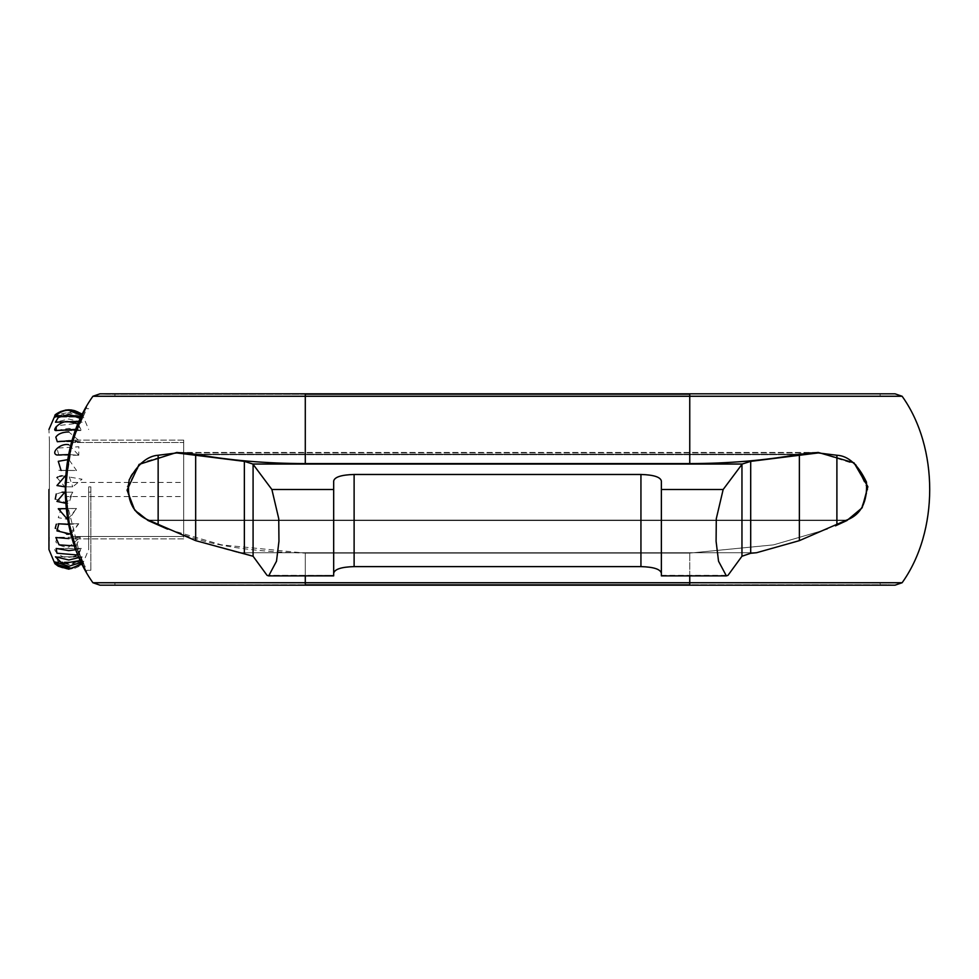 <?xml version="1.0" encoding="UTF-8"?>
<svg xmlns="http://www.w3.org/2000/svg" width="979" height="979" viewBox="0 0 979 979"><rect width="100%" height="100%" fill="white"/><g stroke="black" fill="none" stroke-linecap="round" stroke-linejoin="round"><path stroke-width="0.73" stroke-dasharray="4.89 3.67" d="M48.95 489.5L48.95 549.537L48.95 489.5M88.661 489.5L88.661 549.537L88.661 489.5C88.661 492.914 88.661 492.914 88.661 489.5C88.661 492.914 88.661 492.914 88.661 489.5C88.661 486.086 88.661 486.086 88.661 489.5C88.661 486.086 88.661 486.086 88.661 489.5M62.044 492.229L56.256 493.991M55.252 499.119L68.811 503.475L72.74 492.168L64.883 492.168L72.74 492.168L66.548 503.451M67.673 519.506L76.546 508.505L61.077 508.505L76.546 508.505L61.077 508.505L58.263 517.683L68.811 519.519L76.546 508.505L66.082 508.676M58.52 523.777L56.28 524.218M55.252 528.354L66.707 534.204M70.99 534.191L78.773 523.765L58.838 523.765L78.773 523.765L68.811 534.253M75.946 546.013L80.327 537.275L57.284 537.275L55.827 541.84C58.03 545.181 62.362 546.918 68.811 547.041L80.327 537.275L68.811 538.609M73.572 556.806L68.811 557.308C60.343 558.972 50.137 547.212 56.953 548.521L56.317 548.46M56.953 548.521L81.416 548.46L75.811 556.17M80.572 560.514L82.15 556.806L55.46 556.806L58.263 561.505L68.811 564.602L80.266 560.783L82.15 556.806L80.511 557.235M82.554 561.97L56.953 562.876L54.91 562.093M56.06 563.708L68.811 568.628L79.678 565.299L82.579 561.97L55.044 561.97L82.579 561.97L81.906 563.341M58.263 566.217C48.852 558.03 59.939 572.507 74.857 568.248C86.85 562.974 84.83 563.292 68.811 569.191M78.185 555.081L81.416 548.46L76.032 549.672M68.628 524.426L78.773 523.765L58.838 523.765M58.018 412.942L58.777 412.477M61.2 411.315L65.324 410.115M56.048 414.325L55.252 414.986M72.85 438.47L64.993 489.5L68.236 522.492L75.946 549.452L82.273 564.1L65.103 495.729L65.103 483.271L68.089 457.242L75.726 430.111L82.713 415.292L78.002 412.037M74.783 410.727L71.712 410.03M81.477 416.564L75.322 411.474L56.953 414.472L55.044 417.03L68.811 412.734L82.579 417.03L81.906 415.659M79.299 421.313L82.15 422.194L55.46 422.194L68.811 419.012L82.15 422.194L80.572 418.486M76.032 429.328L81.416 430.54L77.108 423.369L56.953 425.779L56.219 426.587M56.195 430.54L81.416 430.54L56.195 430.54L68.811 428.361L81.416 430.54L78.185 423.919M72.201 440.574L80.327 441.725L55.876 441.48L68.811 440.391L80.327 441.725L68.811 431.959M68.628 454.574L78.773 455.235L78.858 446.767L56.953 448.113L58.838 455.235L68.811 454.574L78.773 455.235L68.811 444.747M61.077 470.495L76.546 470.495L58.263 470.275L76.546 470.495L68.811 459.481L67.673 459.494M56.953 477.593L64.883 486.832L72.74 486.832L68.811 475.525L65.569 475.574M57.932 476.957L59.646 476.296M62.105 475.806L82.052 479.208L72.74 486.832L64.883 486.832M49.415 489.5L49.415 441.566L49.415 489.5M90.863 489.5C90.863 492.914 90.863 492.914 90.863 489.5C90.863 492.914 90.863 492.914 90.863 489.5L90.863 570.292L90.863 489.5C90.863 486.086 90.863 486.086 90.863 489.5C90.863 486.086 90.863 486.086 90.863 489.5M65.018 486.759L65.018 492.241L64.993 489.5L65.96 489.5C65.25 474.888 68.493 456.275 75.701 433.673L85.283 412.012C79.715 422.341 75.114 434.076 71.467 447.232C68.151 458.111 66.315 472.196 65.96 489.5C65.25 474.888 68.493 456.275 75.701 433.673L85.283 412.012C79.715 422.341 75.114 434.076 71.467 447.232C68.151 458.111 66.315 472.196 65.96 489.5C65.25 504.112 68.493 522.725 75.701 545.327L85.283 566.988C79.715 556.659 75.114 544.924 71.467 531.768C68.151 520.889 66.315 506.804 65.96 489.5C65.25 504.112 68.493 522.725 75.701 545.327L85.283 566.988C79.715 556.659 75.114 544.924 71.467 531.768C68.151 520.889 66.315 506.804 65.96 489.5L64.993 489.5L65.018 486.759L71.406 443.291L86.238 407.313M92.919 582.738L305.289 582.738L305.289 584.818L689.754 584.818L100.017 585.185L305.289 584.818L100.017 585.185L92.919 582.738C56.146 531.401 56.146 447.599 92.919 396.262L902.124 396.262L895.026 393.815L100.017 393.815L92.919 396.262M65.018 492.241L71.406 535.709L86.238 571.687M72.727 540.151C70.121 537.202 67.551 520.302 64.993 489.439C67.575 458.576 70.145 441.713 72.727 438.849C70.121 441.798 67.551 458.698 64.993 489.561C67.575 520.424 70.145 537.287 72.727 540.151L73.645 538.903C71.063 536.027 68.493 519.543 65.96 489.439C68.518 459.335 71.088 442.887 73.645 440.097C71.063 442.973 68.493 459.457 65.96 489.561C68.518 519.665 71.088 536.113 73.645 538.903L72.727 540.151M65.189 481.423L65.189 497.577L65.189 481.423L66.144 482.439L66.144 496.561L66.144 482.439L183.697 482.439L183.697 496.561L66.144 496.561L65.189 497.577M71.43 443.206L68.187 456.752L64.993 489.61L68.212 522.407L71.43 535.794L68.187 522.248L64.993 489.39L68.212 456.593L71.43 443.206L72.36 442.508L69.13 456.251L65.96 489.61L69.166 522.908L72.36 536.492L69.13 522.749L65.96 489.39L69.166 456.092L72.36 442.508L183.697 442.508L183.697 536.492L183.697 442.508L72.36 442.508L71.43 443.206M817.771 452.445L799.378 454.268C765.26 460.411 728.719 463.52 689.754 463.581L305.289 463.581C266.325 463.52 229.784 460.411 195.665 454.268L176.82 452.445L141.037 462.822L127.172 486.698L132.887 507.771L148.11 520.534C188.311 537.74 217.265 550.602 305.289 553.111L221.425 544.85L167.556 529.137M689.754 575.872L689.754 553.111L689.754 585.185L895.026 585.185L888.002 584.818L895.026 585.185L902.124 582.738L689.754 582.738L689.754 585.185L305.289 584.818L888.002 584.818L689.754 584.818L689.754 582.738L880.133 582.738L305.289 582.738L305.289 584.818L305.289 582.738L689.754 582.738L114.922 582.738L305.289 582.738L305.289 553.111L689.754 553.111L773.618 544.85L827.488 529.137L773.545 544.875L689.754 553.111L305.289 553.111L305.289 575.872M305.289 463.581L305.289 394.182L305.289 396.262L114.922 396.262L305.289 396.262L305.289 394.182L114.922 394.182L689.754 394.182L107.041 394.182L689.754 393.815L689.754 396.262L305.289 396.262L880.133 396.262L689.754 396.262L689.754 394.182L689.754 463.581M107.041 394.182L100.017 393.815L107.041 394.182M114.922 396.262L114.922 394.182L114.922 396.262M880.133 396.262L880.133 394.182L880.133 396.262M835.454 525.845L846.933 520.534L860.333 510.169L868.006 490.112L855.94 464.389L818.224 452.445L176.82 452.445L818.224 452.445M902.124 582.738C938.898 531.401 938.898 447.599 902.124 396.262M114.922 582.738L114.922 584.818L114.922 582.738M880.133 582.738L880.133 584.818L880.133 582.738M72.727 438.849L73.645 440.097L72.727 438.849M183.697 538.903L73.645 538.903L183.697 538.903L183.697 440.097L183.697 538.903M183.697 440.097L73.645 440.097L183.697 440.097M71.43 535.794L72.36 536.492L71.43 535.794M183.697 536.492L72.36 536.492L183.697 536.492M183.697 496.561L183.697 482.439M661.363 575.358L727.972 575.358L661.363 575.358L661.363 480.995L661.363 575.872L661.363 480.995C660.47 477.03 653.666 474.852 640.939 474.472L354.117 474.472C341.39 474.852 334.573 477.03 333.68 480.995L333.68 573.253C334.573 569.203 341.377 566.988 354.117 566.608L354.117 474.472M268.784 575.872L333.68 575.358L267.071 575.358L253.084 556.243L253.084 464.315L271.881 489.5L278.746 518.674L278.954 541.265L276.506 561.224L268.674 575.885L267.071 575.358L333.68 575.358L333.68 573.253M253.084 464.315L244.358 461.366L176.82 452.934L158.145 455.247C148.416 456.52 139.385 463.226 131.015 475.378C121.31 496.365 135.567 515.309 148.49 520.13L195.665 540.641L238.46 552.719L756.583 552.719L799.378 540.641L846.554 520.13C861.03 514.685 867.651 501.982 866.439 482.023C858.167 464.768 848.328 455.847 836.898 455.247L818.224 452.934L750.697 461.366L742.204 464.034L723.163 489.5L716.298 518.674L716.09 541.265L718.537 561.224L726.369 575.885L727.972 575.358L741.96 556.243L741.96 464.315M741.96 556.243L750.697 553.282L756.583 552.719L238.46 552.719L244.358 553.282L244.358 461.366M253.084 556.243L244.358 553.282M661.363 573.253C660.482 569.203 653.666 566.988 640.939 566.608L354.117 566.608M195.665 454.268L799.378 454.268L195.665 454.268M148.11 520.534L846.933 520.534L148.11 520.534M198.186 454.721L796.857 454.721M148.49 520.13L846.554 520.13L148.49 520.13M195.665 540.641L195.665 454.77M640.939 566.608L640.939 474.472M271.881 489.5L333.68 489.5M661.363 489.5L723.163 489.5M252.851 464.034L742.204 464.034M750.697 553.282L750.697 461.366M799.378 540.641L799.378 454.77M836.898 524.805L836.898 455.247M158.145 524.805L158.145 455.247M195.408 454.721L799.635 454.721M54.91 563.708L82.713 563.708L88.661 549.537M54.91 415.292L82.713 415.292L88.661 429.463M49.415 441.566L48.95 429.463M48.95 549.537L49.415 537.434M88.661 492.143L90.863 492.143M87.094 408.708L86.25 407.288L87.094 408.708L90.863 408.708M90.863 570.292L87.094 570.292L86.25 571.712M64.993 489.5L65.103 495.729M82.677 564.895L83.496 566.523M83.815 567.159L84.414 568.297M84.524 568.53L86.25 571.699M88.661 486.857L90.863 486.857M82.579 417.03L55.044 417.03L82.579 417.03M55.46 422.194L82.15 422.194L55.46 422.194M80.327 441.725L57.284 441.725L80.327 441.725M78.773 455.235L58.838 455.235L78.773 455.235M81.416 548.46L56.195 548.46L81.416 548.46M55.46 556.806L82.15 556.806L55.46 556.806M726.259 575.872L661.363 575.872M808.764 452.934L186.279 452.934M818.224 452.934L176.82 452.934"/><path stroke-width="1.47" d="M48.95 489.5L48.95 549.537L48.95 489.5M56.256 493.991L55.252 499.119M62.044 492.229L65.018 492.168M56.28 524.218L55.252 528.354M66.707 534.204L68.811 534.253M58.52 523.777L68.628 524.426M56.317 548.46L68.811 550.639L76.032 549.672M75.811 556.17L73.572 556.806M54.91 562.093L56.06 563.708M82.554 561.97L68.811 566.266L55.044 561.97L56.953 564.528L71.761 568.407L81.906 563.341M48.95 549.537L54.91 563.708L58.263 566.217L68.811 569.191L82.713 563.708M80.572 560.514L62.289 563.549L55.46 556.806L68.811 559.988L80.511 557.235M78.185 555.081L56.953 553.221L56.195 548.46M75.946 546.013L59.083 544.862L55.876 537.52L68.811 538.609M70.99 534.191L56.953 530.887L58.838 523.765M67.673 519.506L58.263 508.725L66.082 508.676M66.548 503.451L56.953 501.407L64.883 492.168M58.777 412.477L61.2 411.315M65.324 410.115L68.811 409.809C84.83 415.708 86.85 416.026 74.857 410.752C59.939 406.493 48.852 420.97 58.263 412.783M58.018 412.942L56.048 414.325M55.252 414.986L48.95 429.463M78.002 412.037L74.783 410.727M71.712 410.03L68.811 409.809M56.219 426.587L56.195 430.54L56.953 430.479C50.137 431.788 60.343 420.028 68.811 421.692L78.185 423.919M56.953 477.593L57.932 476.957M59.646 476.296L62.105 475.806M64.883 486.82L56.953 485.547L65.569 475.574M61.077 470.495L58.263 461.317L68.811 459.481M68.628 454.574L56.953 455.027C50.137 453.093 60.343 442.741 68.811 444.747M72.201 440.574L57.296 441.725L55.827 437.16C58.03 433.819 62.362 432.082 68.811 431.959M56.953 430.479L76.032 429.328M79.299 421.313L55.46 422.194L58.263 417.495L68.811 414.398L80.572 418.486M81.906 415.659L68.811 410.372C60.343 409.332 50.137 420.468 56.953 416.124L55.044 417.03M56.953 416.124L81.477 416.564M84.635 410.287L79.935 419.881L71.81 441.908L65.116 483.222M92.919 582.738L100.017 585.185L895.026 585.185L902.124 582.738L92.919 582.738C56.146 531.401 56.146 447.599 92.919 396.262L902.124 396.262L895.026 393.815L100.017 393.815L92.919 396.262M86.25 571.712L82.677 564.895M167.556 529.137L148.11 520.534L134.71 510.169L127.05 490.112L139.104 464.389L176.82 452.445L195.665 454.268C229.784 460.411 266.325 463.52 305.289 463.581L689.754 463.581C728.719 463.52 765.26 460.411 799.378 454.268L818.224 452.445L854.006 462.822L867.871 486.698L862.156 507.771L846.933 520.534L835.454 525.845M689.754 463.581L689.754 394.182L305.289 394.182L305.289 463.581M689.754 575.872L689.754 584.818L305.289 584.818L305.289 575.872M902.124 582.738C938.898 531.401 938.898 447.599 902.124 396.262M253.084 556.243L253.084 464.315L271.881 489.5L278.746 518.674L278.954 541.265L276.506 561.224L268.674 575.885L267.071 575.358L253.084 556.243L195.665 540.641L148.49 520.13C132.691 513.375 126.254 499.963 129.191 479.869C137.696 464.205 147.352 455.994 158.145 455.247L176.82 452.934L244.358 461.366L252.851 464.034L742.204 464.034L723.163 489.5L716.298 518.674L716.09 541.265L718.537 561.224L726.369 575.885L727.972 575.358L741.96 556.243L741.96 464.315M750.697 461.366L818.224 452.934L836.898 455.247C848.291 455.798 858.142 464.731 866.452 482.047C867.614 502.056 860.982 514.746 846.554 520.13L799.378 540.641L756.583 552.719L750.697 553.282L750.697 461.366L742.204 464.034M661.363 575.358L661.363 480.995C660.47 477.03 653.666 474.852 640.939 474.472L354.117 474.472C341.39 474.852 334.573 477.03 333.68 480.995L333.68 575.358M661.363 573.253C660.482 569.203 653.666 566.988 640.939 566.608L354.117 566.608C341.377 566.988 334.573 569.203 333.68 573.253M750.697 553.282L741.96 556.243M148.11 520.534L149.297 520.534M845.746 520.534L846.933 520.534M244.358 553.282L244.358 461.366M195.665 540.641L195.665 454.77M195.408 454.721L198.186 454.721M796.857 454.721L799.635 454.721M661.363 489.5L723.163 489.5M271.881 489.5L333.68 489.5M640.939 566.608L640.939 474.472M354.117 566.608L354.117 474.472M799.378 540.641L799.378 454.77M836.898 524.805L836.898 455.247M158.145 524.805L158.145 455.247M84.378 410.764L82.273 414.9M86.25 407.301L81.575 416.356L72.85 438.47M83.496 566.523L83.815 567.159M268.674 575.872L333.68 575.872M661.363 575.872L726.369 575.872M818.224 452.934L808.764 452.934M186.279 452.934L176.82 452.934"/></g></svg>
